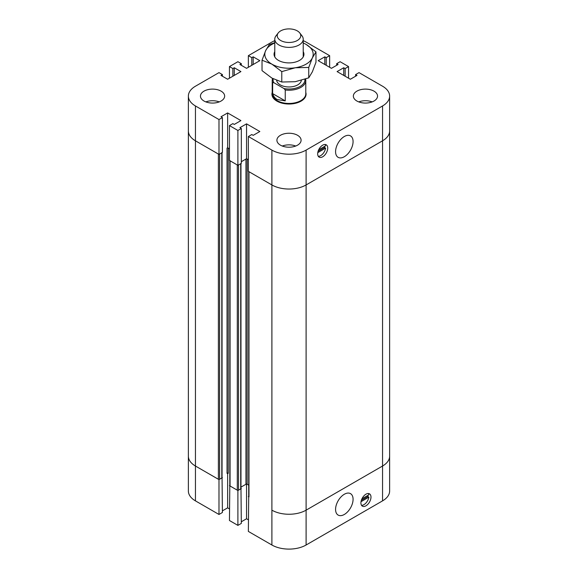 <?xml version="1.0" encoding="UTF-8"?>
<svg xmlns="http://www.w3.org/2000/svg" width="578" height="578" viewBox="0 0 578 578"><rect width="100%" height="100%" fill="white"/><g stroke="black" fill="none" stroke-linecap="round" stroke-linejoin="round"><path stroke-width="0.87" d="M335.572 509.413A12.376 7.146 -60 0 1 340.977 496.957A12.376 7.146 -60 0 1 350.514 493.641A12.376 7.146 -60 0 1 350.514 507.932A12.376 7.146 -60 0 1 338.137 515.077A12.376 7.146 -60 0 1 335.572 509.413M361.929 498.843L368.865 494.833A7.109 4.104 120 0 0 368.359 493.511M361.532 505.331A7.109 4.104 120 0 0 368.865 497.159L361.026 501.69M368.865 497.159L367.861 496.574A7.109 4.104 120 0 0 367.962 495.353M361.344 500.338L367.861 496.574M248.713 496.372L248.359 531.42L271.898 545.011A24.182 13.959 0 0 0 306.102 545.011L382.549 500.873A24.182 13.959 0 0 0 389.63 491.004L389.63 456.158A24.182 13.959 0 0 1 382.549 466.027A24.182 13.959 0 0 0 389.63 456.158L389.63 130.931A24.182 13.959 180 0 1 382.549 140.808L306.102 184.946L382.549 140.808L382.549 500.873M248.713 171.355A0.853 0.491 0 0 0 248.966 171.702L271.898 184.946A24.182 13.959 0 0 0 306.102 184.946L306.102 510.164L382.549 466.027L306.102 510.164A24.182 13.959 180 0 1 271.898 510.164A24.182 13.959 0 0 0 306.102 510.164L306.102 545.011M361.026 504.009A7.109 4.104 -60 0 1 363.569 496.264A7.109 4.104 -60 0 1 369.508 493.843A7.109 4.104 -60 0 1 369.508 502.058A7.109 4.104 -60 0 1 362.392 506.162A7.109 4.104 -60 0 1 361.026 504.009M229.806 485.455L229.452 520.503L237.898 525.38L241.322 523.408L240.968 488.359M229.452 485.657L237.898 490.534L237.898 525.38M237.898 490.534L241.322 488.562M241.322 521.782L246.553 518.762L248.359 519.81M246.553 484.118L246.553 518.762M240.968 487.138L246.553 483.916L248.713 485.166L247.153 484.263A0.853 0.491 0 0 0 245.946 484.263L240.968 487.138M227.638 472.999L228.245 473.346A0.853 0.491 0 0 0 227.038 473.346L227.638 472.999M227.638 473.201L227.638 507.845L229.452 508.886M303.226 40.662A24.182 13.959 180 0 1 306.102 42.078L329.641 55.669L326.216 57.641L324.807 56.832L318.167 60.661L331.447 68.327L338.087 64.498L336.678 63.681L340.102 61.709L348.548 66.586L345.131 68.558L343.722 67.749L337.082 71.578L350.362 79.244L357.002 75.415L355.593 74.598L359.01 72.626L382.549 86.216A24.182 13.959 180 0 1 389.63 96.085A24.182 13.959 180 0 1 382.549 105.962L306.102 150.099A24.182 13.959 180 0 1 271.898 150.099L248.359 136.509L251.784 134.537L253.193 135.346L259.833 131.517L246.553 123.851L239.913 127.68L241.322 128.497L237.898 130.469L229.452 125.592L232.869 123.62L234.278 124.429L240.918 120.6L227.638 112.934L220.998 116.763L222.407 117.58L218.99 119.552L195.451 105.962A24.182 13.959 180 0 1 188.37 96.085L188.37 130.931A24.182 13.959 0 0 0 195.451 140.808A24.182 13.959 180 0 1 188.37 130.931L188.37 456.158A24.182 13.959 0 0 0 195.451 466.027A24.182 13.959 180 0 1 188.37 456.158L188.37 491.004A24.182 13.959 0 0 0 195.451 500.873L218.99 514.463L222.407 512.491L222.053 477.442M222.053 152.628L222.053 477.645A0.853 0.491 180 0 1 221.808 477.992L219.597 479.27A0.853 0.491 180 0 1 218.39 479.27L195.451 466.027L218.99 479.617L218.99 514.463M218.99 479.617L222.407 477.645M222.407 510.865L227.638 507.845M248.359 496.574L248.966 496.921A0.853 0.491 180 0 1 248.713 496.574L248.713 171.558M229.806 160.438A0.853 0.491 0 0 0 230.058 160.785L237.298 164.968L237.298 490.187L230.058 486.004A0.853 0.491 180 0 1 229.806 485.657L229.806 160.641M240.968 163.545L240.968 488.562A0.853 0.491 180 0 1 240.715 488.909L238.504 490.187A0.853 0.491 180 0 1 237.298 490.187M238.504 490.187L238.504 164.968L240.715 163.69A0.853 0.491 0 0 0 240.968 163.343M241.322 161.71L245.946 159.044A0.853 0.491 180 0 1 247.153 159.044L248.359 159.738L246.553 158.697L241.322 161.71M227.638 147.773L227.038 148.127A0.853 0.491 180 0 1 228.245 148.127L229.452 148.821L227.638 147.773L227.638 112.934M219.597 479.27L219.597 154.044L221.808 152.773A0.853 0.491 0 0 0 222.053 152.419M222.407 117.58L222.407 152.419L218.99 154.398L195.451 140.808L218.39 154.044L218.39 479.27M280.684 40.489A11.762 6.792 180 0 1 278.264 32.917A11.762 6.792 180 0 1 289 28.9A11.762 6.792 180 0 1 299.736 32.917A11.762 6.792 180 0 1 295.669 41.284A11.762 6.792 180 0 1 280.684 40.489M278.264 32.917L276.017 35.822A14.226 8.215 0 0 0 274.774 39.174A14.226 8.215 0 0 0 278.943 44.983A14.226 8.215 0 0 0 294.44 46.76A14.226 8.215 0 0 0 303.226 39.174A14.226 8.215 0 0 0 301.983 35.822L299.736 32.917M285.243 100.89L277.129 99.503C274.875 98.173 273.38 96.208 272.643 93.614L285.243 100.89L285.243 89.973L284.015 88.564L273.871 82.705A15.931 9.197 180 0 1 273.17 78.789M272.643 93.614L272.643 82.697L273.871 82.705M305.589 79.034A16.784 9.689 180 0 1 305.784 80.523A16.784 9.689 180 0 1 285.243 89.973M305.784 80.523L305.784 93.766A16.784 9.689 180 0 1 295.423 102.718A16.784 9.689 180 0 1 277.129 100.615A16.784 9.689 180 0 1 272.216 93.766L272.216 80.523A16.784 9.689 180 0 1 272.592 78.478M272.643 82.697A16.784 9.689 180 0 1 272.216 80.523M304.902 79.273A15.931 9.197 180 0 1 284.015 88.564M301.34 80.378A12.376 7.146 180 0 1 293.292 86.527A12.376 7.146 180 0 1 280.251 84.879A12.376 7.146 180 0 1 276.667 80.4M305.784 92.379A17.073 9.855 180 0 1 306.073 94.171A17.073 9.855 180 0 1 295.531 103.274A17.073 9.855 180 0 1 276.927 101.136A17.073 9.855 180 0 1 271.927 94.171A17.073 9.855 180 0 1 272.216 92.379M353.079 141.559A12.376 7.146 -60 0 1 347.674 154.015A12.376 7.146 -60 0 1 338.137 157.332A12.376 7.146 -60 0 1 338.137 143.041A12.376 7.146 -60 0 1 350.514 135.895A12.376 7.146 -60 0 1 353.079 141.559M318.283 156.298A7.109 4.104 120 0 0 325.616 148.127L317.77 152.65M325.616 148.127L324.605 147.542A7.109 4.104 120 0 0 324.706 146.321M318.088 151.306L324.605 147.542M318.673 149.81L325.616 145.801A7.109 4.104 120 0 0 325.103 144.478M327.625 146.964A7.109 4.104 -60 0 1 325.082 154.709A7.109 4.104 -60 0 1 319.143 157.129A7.109 4.104 -60 0 1 319.143 148.914A7.109 4.104 -60 0 1 326.252 144.811A7.109 4.104 -60 0 1 327.625 146.964M204.005 101.027A12.095 6.979 180 0 1 200.458 96.085A12.095 6.979 180 0 1 212.552 89.106A12.095 6.979 180 0 1 224.647 96.085A12.095 6.979 180 0 1 217.176 102.537A12.095 6.979 180 0 1 204.005 101.027M219.264 101.894A12.095 6.979 -0 0 0 205.84 101.894M356.901 101.027A12.095 6.979 180 0 1 353.353 96.085A12.095 6.979 180 0 1 365.448 89.106A12.095 6.979 180 0 1 377.542 96.085A12.095 6.979 180 0 1 370.072 102.537A12.095 6.979 180 0 1 356.901 101.027M372.16 101.894A12.095 6.979 -0 0 0 358.736 101.894M280.453 145.165A12.095 6.979 180 0 1 276.905 140.223A12.095 6.979 180 0 1 289 133.243A12.095 6.979 180 0 1 301.095 140.223A12.095 6.979 180 0 1 293.624 146.675A12.095 6.979 180 0 1 280.453 145.165M295.712 146.032A12.095 6.979 -0 0 0 282.288 146.032M237.898 130.469L237.898 165.315L241.322 163.343L241.322 128.497M237.898 165.315L229.452 160.438L229.452 125.592M246.553 123.851L246.553 158.697M336.678 65.307L336.678 63.681M348.548 78.203L348.548 66.586M345.131 76.224L345.131 68.558M343.722 75.415L343.722 67.749M229.452 78.203L229.452 66.586L237.898 61.709L241.322 63.681L239.913 64.498L246.553 68.327L259.833 60.661L253.193 56.832L251.784 57.641L248.359 55.669L271.898 42.078A24.182 13.959 180 0 1 274.774 40.662M241.322 65.307L241.322 63.681M188.37 96.085A24.182 13.959 180 0 1 195.451 86.216L218.99 72.626L222.407 74.598L220.998 75.415L227.638 79.244L240.918 71.578L234.278 67.749L232.869 68.558L229.452 66.586M234.278 75.415L234.278 67.749M232.869 76.224L232.869 68.558M329.641 67.286L329.641 55.669M326.216 65.307L326.216 57.641M324.807 64.498L324.807 56.832M355.593 76.224L355.593 74.598M389.63 96.085L389.63 130.931A24.182 13.959 180 0 1 382.549 140.808L382.549 105.962M306.102 150.099L306.102 184.946A24.182 13.959 180 0 1 271.898 184.946L248.359 171.355L248.359 136.509M218.99 154.398L218.99 119.552M222.407 76.224L222.407 74.598M253.193 64.498L253.193 56.832M251.784 65.307L251.784 57.641M248.359 67.286L248.359 55.669M274.774 51.644A14.934 8.627 0 0 0 278.437 60.372A14.934 8.627 0 0 0 299.563 60.372A14.934 8.627 0 0 0 303.428 52.042A14.934 8.627 0 0 0 303.226 51.644M274.774 42.982A24.182 13.959 0 0 0 265.642 50.662A24.182 13.959 0 0 0 271.898 64.151A24.182 13.959 0 0 0 295.257 67.763A24.182 13.959 0 0 0 312.358 57.887A24.182 13.959 0 0 0 306.102 44.405A24.182 13.959 0 0 0 303.226 42.982M262.029 60.213L262.029 70.624L271.898 78.088L281.775 82.018L295.257 81.7L308.746 77.849L312.358 71.824L315.971 62.28L315.971 51.868L312.358 57.887L308.746 67.438L295.257 67.763L281.775 71.614L271.898 64.151L262.029 60.213L265.642 50.662L269.254 44.636L274.774 42.664M303.226 42.902L306.102 44.405L315.971 51.868M308.746 67.438L308.746 77.849M281.775 71.614L281.775 82.018M195.451 105.962L195.451 500.873M271.898 150.099L271.898 545.011M230.058 160.785L230.058 486.004M240.715 163.69L240.715 488.909M245.946 159.044L245.946 484.263M247.153 159.044L247.153 484.263M228.245 148.127L228.245 473.346M248.966 171.702L248.966 496.921M227.038 148.127L227.038 473.346M221.808 152.773L221.808 477.992M274.774 39.174L274.774 56.904M303.226 39.174L303.226 56.904"/></g></svg>
